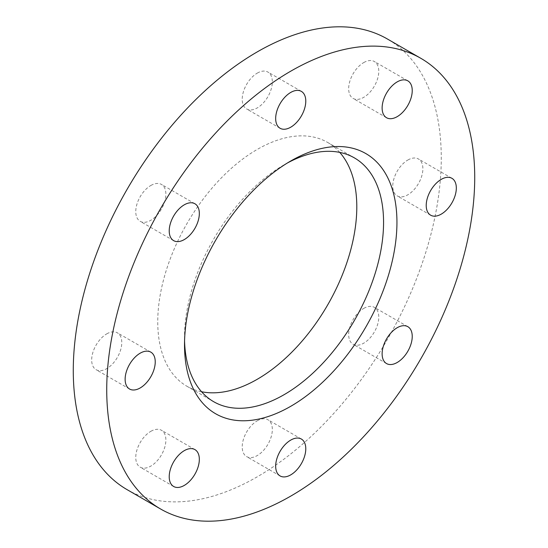 <?xml version="1.0" encoding="UTF-8"?>
<svg xmlns="http://www.w3.org/2000/svg" width="548" height="548" viewBox="0 0 548 548"><rect width="100%" height="100%" fill="white"/><g stroke="black" fill="none" stroke-linecap="round" stroke-linejoin="round"><path stroke-width="0.41" stroke-dasharray="2.74 2.06" d="M150.823 431.338A21.29 12.289 -60 0 1 161.468 430.283A21.29 12.289 -60 0 1 164.729 447.339A21.29 12.289 -60 0 1 150.823 466.101A21.29 12.289 -60 0 1 140.178 467.156A21.29 12.289 -60 0 1 136.911 450.1A21.29 12.289 -60 0 1 150.823 431.338M106.73 333.876A21.29 12.289 -60 0 1 117.375 332.821A21.29 12.289 -60 0 1 120.635 349.877A21.29 12.289 -60 0 1 106.73 368.64A21.29 12.289 -60 0 1 96.085 369.695A21.29 12.289 -60 0 1 92.824 352.638A21.29 12.289 -60 0 1 106.73 333.876M150.823 185.498A21.29 12.289 -60 0 1 161.468 184.443A21.29 12.289 -60 0 1 164.729 201.506A21.29 12.289 -60 0 1 150.823 220.269A21.29 12.289 -60 0 1 140.178 221.324A21.29 12.289 -60 0 1 136.911 204.26A21.29 12.289 -60 0 1 150.823 185.498M257.272 73.124A21.29 12.289 -60 0 1 267.917 72.069A21.29 12.289 -60 0 1 271.185 89.132A21.29 12.289 -60 0 1 257.272 107.894A21.29 12.289 -60 0 1 246.627 108.949A21.29 12.289 -60 0 1 243.367 91.886A21.29 12.289 -60 0 1 257.272 73.124M363.721 62.582A21.29 12.289 -60 0 1 374.366 61.527A21.29 12.289 -60 0 1 377.634 78.59A21.29 12.289 -60 0 1 363.721 97.345A21.29 12.289 -60 0 1 353.076 98.4A21.29 12.289 -60 0 1 349.816 81.344A21.29 12.289 -60 0 1 363.721 62.582M407.815 160.043A21.29 12.289 -60 0 1 418.46 158.989A21.29 12.289 -60 0 1 421.727 176.052A21.29 12.289 -60 0 1 407.815 194.814A21.29 12.289 -60 0 1 397.17 195.862A21.29 12.289 -60 0 1 393.909 178.806A21.29 12.289 -60 0 1 407.815 160.043M363.721 308.421A21.29 12.289 -60 0 1 374.366 307.366A21.29 12.289 -60 0 1 377.634 324.423A21.29 12.289 -60 0 1 363.721 343.185A21.29 12.289 -60 0 1 353.076 344.24A21.29 12.289 -60 0 1 349.816 327.183A21.29 12.289 -60 0 1 363.721 308.421M257.272 420.796A21.29 12.289 -60 0 1 267.917 419.741A21.29 12.289 -60 0 1 271.185 436.797A21.29 12.289 -60 0 1 257.272 455.559A21.29 12.289 -60 0 1 246.627 456.614A21.29 12.289 -60 0 1 243.367 439.551A21.29 12.289 -60 0 1 257.272 420.796M287.323 163.037A140.754 81.262 120 0 0 284.035 164.873L290.721 161.009L284.035 164.873A140.754 81.262 120 0 0 184.512 337.253A140.754 81.262 120 0 0 184.566 341.02M339.746 152.399A140.754 81.262 120 0 0 327.649 142.446A140.754 81.262 120 0 0 257.272 149.419A140.754 81.262 120 0 0 165.325 273.452A140.754 81.262 120 0 0 186.895 386.237A140.754 81.262 120 0 0 201.561 391.738M127.17 489.693A260.211 150.234 120 0 0 257.272 476.808A260.211 150.234 120 0 0 427.262 247.504A260.211 150.234 120 0 0 387.381 38.99M194.924 449.6L161.468 430.283M150.83 352.138L117.375 332.821M194.924 203.76L161.468 184.443M301.373 91.386L267.917 72.069M407.822 80.844L374.366 61.527M451.915 178.306L418.46 158.989M407.822 326.677L374.366 307.366M301.373 439.051L267.917 419.741M327.649 142.446L354.412 157.899M184.512 337.253L184.512 344.98M186.895 386.237L213.658 401.691M280.083 475.931L246.627 456.614M386.532 363.557L353.076 344.24M430.625 215.179L397.17 195.862M386.532 117.717L353.076 98.4M280.083 128.259L246.627 108.949M173.634 240.634L140.178 221.324M129.54 389.012L96.085 369.695M173.634 486.473L140.178 467.156"/><path stroke-width="0.82" d="M184.279 450.655A21.29 12.289 -60 0 1 194.924 449.6A21.29 12.289 -60 0 1 198.184 466.656A21.29 12.289 -60 0 1 184.279 485.418A21.29 12.289 -60 0 1 173.634 486.473A21.29 12.289 -60 0 1 170.366 469.41A21.29 12.289 -60 0 1 184.279 450.655M140.185 353.186A21.29 12.289 -60 0 1 150.83 352.138A21.29 12.289 -60 0 1 154.091 369.194A21.29 12.289 -60 0 1 140.185 387.957A21.29 12.289 -60 0 1 129.54 389.012A21.29 12.289 -60 0 1 126.273 371.948A21.29 12.289 -60 0 1 140.185 353.186M184.279 204.815A21.29 12.289 -60 0 1 194.924 203.76A21.29 12.289 -60 0 1 198.184 220.817A21.29 12.289 -60 0 1 184.279 239.579A21.29 12.289 -60 0 1 173.634 240.634A21.29 12.289 -60 0 1 170.366 223.577A21.29 12.289 -60 0 1 184.279 204.815M290.728 92.441A21.29 12.289 -60 0 1 301.373 91.386A21.29 12.289 -60 0 1 304.633 108.449A21.29 12.289 -60 0 1 290.728 127.204A21.29 12.289 -60 0 1 280.083 128.259A21.29 12.289 -60 0 1 276.815 111.203A21.29 12.289 -60 0 1 290.728 92.441M397.177 81.899A21.29 12.289 -60 0 1 407.822 80.844A21.29 12.289 -60 0 1 411.089 97.9A21.29 12.289 -60 0 1 397.177 116.662A21.29 12.289 -60 0 1 386.532 117.717A21.29 12.289 -60 0 1 383.271 100.661A21.29 12.289 -60 0 1 397.177 81.899M441.27 179.36A21.29 12.289 -60 0 1 451.915 178.306A21.29 12.289 -60 0 1 455.176 195.362A21.29 12.289 -60 0 1 441.27 214.124A21.29 12.289 -60 0 1 430.625 215.179A21.29 12.289 -60 0 1 427.365 198.123A21.29 12.289 -60 0 1 441.27 179.36M397.177 327.731A21.29 12.289 -60 0 1 407.822 326.677A21.29 12.289 -60 0 1 411.089 343.74A21.29 12.289 -60 0 1 397.177 362.502A21.29 12.289 -60 0 1 386.532 363.557A21.29 12.289 -60 0 1 383.271 346.494A21.29 12.289 -60 0 1 397.177 327.731M290.728 440.106A21.29 12.289 -60 0 1 301.373 439.051A21.29 12.289 -60 0 1 304.633 456.114A21.29 12.289 -60 0 1 290.728 474.876A21.29 12.289 -60 0 1 280.083 475.931A21.29 12.289 -60 0 1 276.815 458.868A21.29 12.289 -60 0 1 290.728 440.106M184.566 341.02A140.754 81.262 120 0 0 213.658 401.691A140.754 81.262 120 0 0 284.035 394.718A140.754 81.262 120 0 0 375.99 270.685A140.754 81.262 120 0 0 354.412 157.899A140.754 81.262 120 0 0 287.323 163.037M201.561 391.738A140.754 81.262 120 0 0 257.272 379.264A140.754 81.262 120 0 0 345.165 267.52A140.754 81.262 120 0 0 339.746 152.399M290.721 161.009L290.728 161.009A150.214 86.728 120 0 0 184.512 344.98A150.214 86.728 120 0 0 290.728 406.308A150.214 86.728 120 0 0 396.944 222.33A150.214 86.728 120 0 0 290.728 161.009M420.83 58.307L387.381 38.99A260.211 150.234 120 0 0 257.272 51.882A260.211 150.234 120 0 0 87.283 281.179A260.211 150.234 120 0 0 127.17 489.693L160.619 509.01A260.211 150.234 120 0 0 290.728 496.118A260.211 150.234 120 0 0 460.717 266.821A260.211 150.234 120 0 0 420.83 58.307A260.211 150.234 120 0 0 290.728 71.192A260.211 150.234 120 0 0 120.738 300.496A260.211 150.234 120 0 0 160.619 509.01"/></g></svg>
